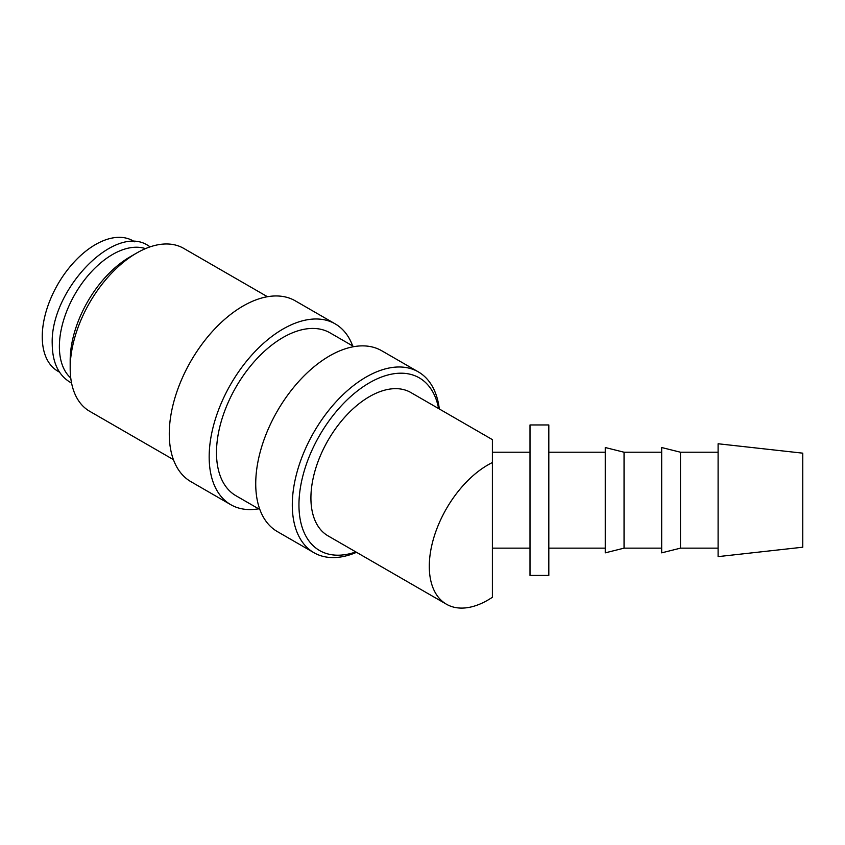 <?xml version="1.0" encoding="UTF-8"?>
<svg xmlns="http://www.w3.org/2000/svg" width="845" height="845" viewBox="0 0 845 845"><rect width="100%" height="100%" fill="white"/><g stroke="black" fill="none" stroke-linecap="round" stroke-linejoin="round"><path stroke-width="1.27" d="M439.315 408.98A104.389 60.27 120 0 0 418.317 371.874A104.389 60.27 120 0 0 337.873 399.843A104.389 60.27 120 0 0 292.296 504.898A104.389 60.27 120 0 0 313.917 552.693A104.389 60.27 120 0 0 356.548 552.324M438.608 408.568A99.689 57.555 120 0 0 362.611 387.126A99.689 57.555 120 0 0 298.95 504.898A99.689 57.555 120 0 0 355.851 551.922M418.317 371.874L381.739 350.759A104.389 60.27 120 0 0 301.295 378.729A104.389 60.27 120 0 0 255.729 483.784A104.389 60.27 120 0 0 277.34 531.579L313.917 552.693M353.907 346.64L330.015 332.845A94.049 54.302 120 0 0 257.535 358.037A94.049 54.302 120 0 0 216.489 452.688A94.049 54.302 120 0 0 235.966 495.74L259.859 509.535M352.671 345.922A104.389 60.27 120 0 0 335.19 323.878L295.285 300.841A104.389 60.27 120 0 0 214.841 328.811A104.389 60.27 120 0 0 169.275 433.876A104.389 60.27 120 0 0 190.896 481.661L230.791 504.697A104.389 60.27 120 0 0 258.623 508.817M335.19 323.878A104.389 60.27 120 0 0 254.736 351.847A104.389 60.27 120 0 0 209.169 456.913A104.389 60.27 120 0 0 230.791 504.697M267.453 296.722L183.703 248.377A94.049 54.302 120 0 0 136.679 253.035L130.035 256.869A84.648 48.873 120 0 0 70.177 360.54L70.177 368.219A94.049 54.302 120 0 0 89.654 411.272L173.405 459.627M718.102 532.772L718.102 556.623L802.75 547.211L802.75 453.163L718.102 443.762L718.102 532.772M680.489 548.151L661.677 552.852L661.677 447.523L680.489 452.223L680.489 548.151L718.102 548.151M624.054 548.151L605.252 552.852L605.252 447.523L624.054 452.223L624.054 548.151L661.677 548.151M548.817 424.95L548.817 575.424L530.005 575.424L530.005 424.95L548.817 424.95M446.435 604.217L328.061 535.878A82.768 47.785 -60 0 1 310.918 497.99A82.768 47.785 -60 0 1 347.052 414.705A82.768 47.785 -60 0 1 410.828 392.524L492.392 439.622L492.392 462.542A82.768 47.785 120 0 0 429.292 566.33A82.768 47.785 120 0 0 446.435 604.217A82.768 47.785 120 0 0 492.392 597.278L492.392 462.542M145.467 248.631A75.237 43.444 120 0 0 89.338 274.065A75.237 43.444 120 0 0 59.382 346.619A75.237 43.444 120 0 0 70.769 378.032M59.52 372.149L57.83 371.177A75.237 43.444 -60 0 1 42.25 336.732A75.237 43.444 -60 0 1 75.089 261.01A75.237 43.444 -60 0 1 133.066 240.857L134.756 241.828M136.679 253.035A94.049 54.302 120 0 0 70.177 368.219M150.167 246.835L148.614 245.874C114.867 222.383 49.961 290.31 52.232 344.116C52.443 362.315 58.347 374.979 69.955 382.13L71.561 382.986M548.817 548.151L605.252 548.151M492.392 548.151L530.005 548.151M492.392 452.223L530.005 452.223M548.817 452.223L605.252 452.223M624.054 452.223L661.677 452.223M680.489 452.223L718.102 452.223"/></g></svg>
